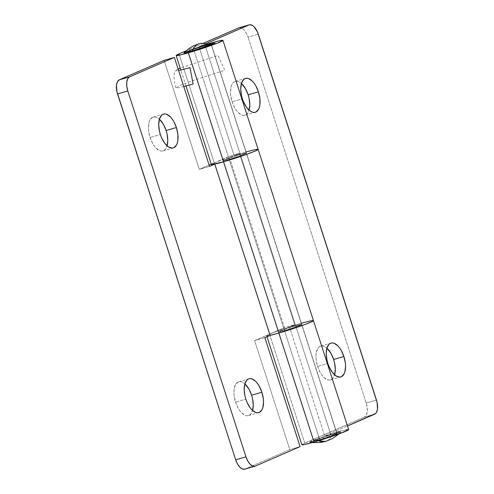 <?xml version="1.0" encoding="UTF-8"?>
<svg xmlns="http://www.w3.org/2000/svg" width="494" height="494" viewBox="0 0 494 494"><rect width="100%" height="100%" fill="white"/><g stroke="black" fill="none" stroke-linecap="round" stroke-linejoin="round"><path stroke-width="0.37" stroke-dasharray="2.47 1.85" d="M232.118 101.789A17.617 8.688 73.9 0 0 245.018 115.226A17.617 8.688 73.9 0 0 249.118 110.162L247.006 114.034L245.543 115.034L243.875 115.392L242.066 115.096L238.293 112.601L236.478 110.495L234.798 107.927L232.118 101.789L230.661 95.12L230.47 91.903L231.186 86.32L232.075 84.171L233.273 82.566L234.73 81.566L236.398 81.201L238.213 81.504L241.43 83.474A17.617 8.688 73.9 0 0 235.255 81.374A17.617 8.688 73.9 0 0 232.118 101.789L242.393 98.825L232.118 101.789M317.605 366.462A17.617 8.688 73.9 0 0 330.505 379.898A17.617 8.688 73.9 0 0 334.605 374.835L332.493 378.707L331.029 379.707L329.362 380.065L327.553 379.769L323.78 377.274L321.964 375.168L320.285 372.6L317.605 366.462L316.148 359.793L315.956 356.575L316.135 353.605L317.562 348.844L318.76 347.239L320.217 346.238L321.884 345.874L323.7 346.177L326.917 348.147A17.617 8.688 73.9 0 0 320.742 346.047A17.617 8.688 73.9 0 0 317.605 366.462L327.88 363.498L317.605 366.462M284.476 330.622A12.288 0.685 162.1 0 1 278.369 331.962A12.288 0.685 162.1 0 1 295.659 325.756L330.863 434.739A12.288 0.685 -17.9 0 0 313.573 440.944A12.288 0.685 -17.9 0 0 319.674 439.604L284.476 330.622L319.674 439.604L313.616 440.981L324.212 436.789L336.914 433.355L330.702 436.06L319.674 439.604A12.288 0.685 -17.9 0 0 336.964 433.392A12.288 0.685 -17.9 0 0 330.863 434.739L295.659 325.756A12.288 0.685 162.1 0 1 301.76 324.41A12.288 0.685 162.1 0 1 284.476 330.622L295.498 327.077L301.717 324.373L289.009 327.806L278.418 331.999L284.476 330.622L229.16 159.358A12.288 0.685 -17.9 0 0 246.444 153.152A12.288 0.685 -17.9 0 0 240.343 154.492A12.288 0.685 -17.9 0 0 223.06 160.704A12.288 0.685 -17.9 0 0 229.16 159.358L223.535 160.741L223.121 160.593L224.48 159.889L240.343 154.492L205.51 46.646L240.343 154.492L246.401 153.115L240.183 155.82L229.16 159.358A12.288 0.685 162.1 0 1 223.06 160.704A12.288 0.685 162.1 0 1 240.343 154.492L295.659 325.756A12.288 0.685 -17.9 0 0 278.369 331.962A12.288 0.685 -17.9 0 0 284.476 330.622A12.288 0.685 -17.9 0 0 301.76 324.41A12.288 0.685 -17.9 0 0 295.659 325.756L240.343 154.492A12.288 0.685 162.1 0 1 246.444 153.152A12.288 0.685 162.1 0 1 229.16 159.358L284.476 330.622L278.418 331.999L289.009 327.806L301.717 324.373L295.498 327.077L284.476 330.622M348.659 429.613A24.583 1.371 -17.9 0 0 336.451 432.299L301.254 323.317A24.583 1.371 162.1 0 1 301.396 323.28L336.451 432.299A24.583 1.371 -17.9 0 0 324.681 435.918L289.484 326.935A24.583 1.371 162.1 0 1 301.254 323.317L305.045 322.255M192.234 50.863A12.288 0.685 162.1 0 1 187.856 51.722A12.288 0.685 162.1 0 1 192.888 49.499L192.203 49.752L192.888 49.499A12.288 0.685 162.1 0 0 187.856 51.722L313.573 440.944A12.288 0.685 -17.9 0 0 319.674 439.604L193.957 50.376L319.674 439.604L335.537 434.207L336.896 433.504L336.488 433.355L330.863 434.739A12.288 0.685 -17.9 0 0 313.573 440.944L187.856 51.722A12.288 0.685 162.1 0 0 192.234 50.863L187.905 51.759L192.203 49.752L187.905 51.759L192.234 50.863M249.729 150.997L245.938 152.059L210.74 43.077L245.938 152.059A24.583 1.371 -17.9 0 0 234.168 155.678L198.965 46.689A24.583 1.371 162.1 0 1 206.331 44.38L198.965 46.689L205.251 43.96L198.965 46.689L234.168 155.678L239.392 153.399L234.168 155.678L245.938 152.059A24.583 1.371 162.1 0 1 246.08 152.022L301.254 323.317L245.938 152.059A24.583 1.371 -17.9 0 1 258.14 149.373M336.599 432.262L324.681 435.918L289.484 326.935L294.708 324.657L284.439 327.621L229.123 156.363L284.439 327.621L267.736 334.944L266.766 335.815L270.107 335.364A24.583 1.371 162.1 0 1 266.68 335.741A24.583 1.371 162.1 0 1 269.52 334.111L214.205 162.853L229.123 156.363L214.205 162.853L179.007 53.871L214.205 162.853A24.583 1.371 -17.9 0 0 211.364 164.483M203.009 43.423L186.343 50.678L203.009 43.423M313.455 320.631A24.583 1.371 -17.9 0 0 301.254 323.317L275.368 331.795L254.608 340.601L264.877 337.637L254.608 340.601L289.805 449.583L245.061 469.047L289.805 449.583L300.08 446.619L289.805 449.583L254.608 340.601L284.439 327.621L294.708 324.657L239.392 153.399L294.708 324.657L289.484 326.935L301.254 323.317A24.583 1.371 -17.9 0 0 269.52 334.111L304.724 443.093L364.381 417.134L374.656 414.176L364.381 417.134L302.007 444.507M345.985 429.829L340.249 431.237M324.681 435.918L347.486 425.995L324.681 435.918M211.457 164.558L214.205 162.853L211.253 164.138L214.205 162.853L304.724 443.093A24.583 1.371 -17.9 0 0 301.877 444.724M366.202 403.024L376.477 400.066L366.202 403.024L248.031 37.155L366.202 403.024L367.221 407.68L367.233 411.996L366.239 415.318L364.381 417.134A12.288 6.064 73.9 0 0 366.202 403.024M239.034 27.781A12.288 6.064 73.9 0 1 248.031 37.155L258.306 34.191L248.031 37.155L246.16 32.87L243.727 29.609L241.097 27.868L238.67 27.911M229.123 156.363L239.392 153.399L229.123 156.363M258.016 149.589L257.189 149.299L252.947 150.164L257.189 149.299L258.016 149.589M308.262 321.421L313.363 320.557L308.262 321.421M150.083 137.48A17.617 8.688 73.9 0 0 162.983 150.917A17.617 8.688 73.9 0 0 167.083 145.853L164.971 149.725L163.508 150.726L161.841 151.084L160.031 150.787L156.258 148.293L154.443 146.187L152.763 143.618L150.083 137.48L148.626 130.805L148.435 127.594L149.151 122.012L150.04 119.863L152.695 117.251L154.363 116.893L156.178 117.195L159.395 119.165A17.617 8.688 73.9 0 0 153.22 117.066A17.617 8.688 73.9 0 0 150.083 137.48L160.359 134.516L150.083 137.48M235.57 402.153A17.617 8.688 73.9 0 0 248.47 415.59A17.617 8.688 73.9 0 0 252.57 410.526L250.458 414.398L248.995 415.398L247.327 415.757L245.518 415.46L241.745 412.965L239.93 410.86L238.25 408.291L235.57 402.153L234.113 395.478L233.921 392.267L234.1 389.297L235.527 384.536L238.182 381.924L239.849 381.566L241.665 381.862L244.882 383.838A17.617 8.688 73.9 0 0 238.707 381.739A17.617 8.688 73.9 0 0 235.57 402.153L245.845 399.189L235.57 402.153M214.205 162.853A24.583 1.371 162.1 0 1 245.938 152.059L228.135 157.672L214.205 162.853M244.691 469.183A12.288 6.064 73.9 0 0 245.061 469.047L255.33 466.089L244.715 469.177M209.135 165.058L199.292 169.343L164.088 60.361L199.292 169.343L209.561 166.379L199.292 169.343L209.135 165.058M240.343 154.492L229.315 158.037L223.103 160.741L229.16 159.358L240.183 155.82L246.401 153.115L240.343 154.492M205.51 46.646L330.863 434.739L314.993 440.129L313.634 440.839L314.048 440.981L319.674 439.604A12.288 0.685 -17.9 0 0 336.964 433.392A12.288 0.685 -17.9 0 0 330.863 434.739L205.51 46.646M317.809 440.413A16.388 0.914 162.1 0 1 309.787 442.272A16.388 0.914 162.1 0 1 316.493 439.197A16.388 0.914 162.1 0 1 332.728 433.923A34.821 17.173 -106.1 0 1 326.522 441.062C329.158 439.895 331.221 437.511 332.728 433.923L339.008 432.293L340.804 432.25L332.641 435.64L317.809 440.413L318.488 440.734A34.821 17.173 -106.1 0 1 317.809 440.413L309.738 442.254L315.468 439.574L332.728 433.923L340.798 432.083L335.068 434.763L317.809 440.413M183.787 86.573L177.994 87.833L175.845 87.839L179.958 85.493L191.796 80.923L224.826 70.241L217.934 55.482L180.248 68.141M178.124 69.037L174.709 70.957L178.637 70.617M192.308 49.425L193.074 49.159A16.388 0.914 -17.9 0 0 184.015 52.864M325.484 441.438L326.522 441.062M189.752 50.351L187.572 51.185M185.855 51.895L184.021 53.031M245.018 115.226L255.293 112.262M330.505 379.898L340.78 376.934M186.016 85.999L180.878 70.105M211.247 44.17L336.964 433.392L211.247 44.17M266.995 336.717L266.68 335.741M320.742 346.047L331.017 343.083M235.255 81.374L245.53 78.41M162.983 150.917L173.258 147.953M248.47 415.59L258.745 412.626M238.707 381.739L248.982 378.774M153.22 117.066L163.495 114.102M309.787 442.272L312.103 442.599M175.845 87.839C174.079 82.307 173.703 76.681 174.709 70.957M340.804 432.25L339.119 433.874"/><path stroke-width="0.74" d="M249.118 110.162A17.617 8.688 73.9 0 0 248.155 94.811L258.43 91.847A17.617 8.688 -106.1 0 1 255.293 112.262A17.617 8.688 -106.1 0 1 242.393 98.825L243.604 102.023L246.747 107.538L250.452 111.193L252.335 112.138L254.151 112.434L255.818 112.076L258.473 109.464L259.356 107.315L259.9 104.703L259.887 98.522L258.43 91.847L255.75 85.709L254.07 83.14L252.255 81.035L248.482 78.54L246.673 78.243L245.005 78.602L243.542 79.602L241.461 83.363L240.739 88.939L241.492 95.496L242.393 98.825A17.617 8.688 -106.1 0 1 245.53 78.41A17.617 8.688 -106.1 0 1 258.43 91.847L248.155 94.811L249.056 98.145L249.81 104.697L249.087 110.279M334.605 374.835A17.617 8.688 73.9 0 0 333.641 359.484L343.917 356.52A17.617 8.688 -106.1 0 1 340.78 376.934A17.617 8.688 -106.1 0 1 327.88 363.498L329.09 366.696L332.234 372.21L335.939 375.866L339.637 377.107L341.305 376.749L343.96 374.137L344.849 371.988L345.565 366.406L345.374 363.195L343.917 356.52L341.237 350.382L339.557 347.813L337.742 345.707L333.969 343.213L332.159 342.916L330.492 343.274L329.029 344.275L326.948 348.029L326.225 353.611L326.979 360.163L327.88 363.498A17.617 8.688 -106.1 0 1 331.017 343.083A17.617 8.688 -106.1 0 1 343.917 356.52L333.641 359.484L334.543 362.818L335.296 369.37L334.574 374.952M302.007 444.507L304.551 444.507L314.079 442.037A24.583 1.371 -17.9 0 0 348.659 429.613L313.455 320.631A24.583 1.371 162.1 0 1 278.882 333.055L314.079 442.037L339.971 433.559L348.529 429.836L345.985 429.829M301.396 323.28A24.583 1.371 162.1 0 1 313.455 320.631L258.14 149.373A24.583 1.371 162.1 0 1 223.566 161.797A24.583 1.371 -17.9 0 0 258.14 149.373L222.942 40.391A24.583 1.371 162.1 0 1 188.362 52.815L223.566 161.797L188.362 52.815A24.583 1.371 162.1 0 1 176.16 55.501A24.583 1.371 162.1 0 1 179.007 53.871L176.253 55.575L181.354 54.711L206.171 47.196L217.521 43.083L222.813 40.607L220.268 40.607L210.74 43.077A24.583 1.371 162.1 0 1 222.942 40.391M193.957 50.376A12.288 0.685 162.1 0 1 192.234 50.863A12.288 0.685 162.1 0 0 193.957 50.376L192.061 50.907L193.957 50.376A12.288 0.685 162.1 0 0 211.247 44.17A12.288 0.685 162.1 0 1 193.957 50.376L196.069 49.752L193.957 50.376M192.888 49.499A12.288 0.685 162.1 0 1 205.146 45.51L205.51 46.646L205.146 45.51A12.288 0.685 162.1 0 1 211.247 44.17A12.288 0.685 162.1 0 0 205.146 45.51L210.771 44.133L211.185 44.275L209.827 44.985L196.069 49.752L209.827 44.985L211.185 44.275L210.771 44.133L205.146 45.51L205.51 46.646L205.146 45.51L203.034 46.133L205.146 45.51A12.288 0.685 162.1 0 0 192.888 49.499L203.034 46.133L192.888 49.499M206.331 44.38A24.583 1.371 162.1 0 1 210.74 43.077L206.331 44.38M186.016 85.999L211.364 164.483A24.583 1.371 -17.9 0 0 223.566 161.797L245.623 154.708L255.299 151.003L258.047 149.299L255.299 151.003L245.623 154.708L223.566 161.797L278.882 333.055A24.583 1.371 162.1 0 1 270.107 335.364A24.583 1.371 -17.9 0 0 278.882 333.055L270.107 335.364L264.877 337.637L300.08 446.619L255.33 466.089L300.08 446.619L264.877 337.637L270.107 335.364L278.882 333.055A24.583 1.371 -17.9 0 0 313.455 320.631M205.251 43.96L248.939 24.953L238.67 27.911L203.009 43.423L238.67 27.911L250.106 24.7L252.681 25.565L254.002 26.651L257.46 31.962L377.107 402.388L377.509 409.032L376.508 412.354L375.675 413.478L347.486 425.995L374.656 414.176A12.288 6.064 -106.1 0 0 376.477 400.066L258.306 34.191A12.288 6.064 -106.1 0 0 249.309 24.817A12.288 6.064 -106.1 0 0 248.939 24.953L205.251 43.96M186.343 50.678L179.007 53.871L186.343 50.678M340.249 431.237L336.451 432.299M266.995 336.717L301.877 444.724A24.583 1.371 -17.9 0 0 314.079 442.037L223.566 161.797A24.583 1.371 162.1 0 1 214.791 164.107L270.107 335.364L214.791 164.107L209.561 166.379L214.791 164.107L223.566 161.797L211.457 164.558M239.059 27.775L238.67 27.911A12.288 6.064 73.9 0 1 239.034 27.781L249.309 24.817M241.43 83.474L245.475 88.673L248.155 94.811A17.617 8.688 73.9 0 0 241.43 83.474M326.917 348.147L330.961 353.346L333.641 359.484A17.617 8.688 73.9 0 0 326.917 348.147M252.947 150.164L249.729 150.997L252.947 150.164M305.045 322.255L301.254 323.317M313.363 320.557L312.399 321.427L304.767 324.577L278.882 333.055L304.767 324.577L312.399 321.427L313.363 320.557M167.083 145.853A17.617 8.688 73.9 0 0 166.12 130.502L176.395 127.538A17.617 8.688 -106.1 0 1 173.258 147.953A17.617 8.688 -106.1 0 1 160.359 134.516L161.569 137.715L164.712 143.229L168.417 146.885L172.116 148.126L173.783 147.762L176.438 145.156L177.321 143.007L177.865 140.395L177.852 134.207L176.395 127.538L173.715 121.401L172.036 118.832L170.22 116.726L166.447 114.231L164.638 113.935L162.971 114.293L161.507 115.293L159.426 119.048L158.704 124.63L159.457 131.182L160.359 134.516A17.617 8.688 -106.1 0 1 163.495 114.102A17.617 8.688 -106.1 0 1 176.395 127.538L166.12 130.502L167.021 133.837L167.775 140.389L167.052 145.971M252.57 410.526A17.617 8.688 73.9 0 0 251.607 395.175L261.882 392.211A17.617 8.688 -106.1 0 1 258.745 412.626A17.617 8.688 -106.1 0 1 245.845 399.189L247.056 402.388L250.199 407.896L252.014 410.001L255.787 412.496L257.602 412.799L259.27 412.434L261.925 409.829L262.814 407.68L263.53 402.097L263.339 398.88L261.882 392.211L259.202 386.073L257.522 383.505L255.707 381.399L251.934 378.904L250.125 378.608L248.457 378.966L246.994 379.966L244.913 383.721L244.19 389.303L244.944 395.855L245.845 399.189A17.617 8.688 -106.1 0 1 248.982 378.774A17.617 8.688 -106.1 0 1 261.882 392.211L251.607 395.175L252.508 398.504L253.261 405.061L252.539 410.638M246.08 152.022A24.583 1.371 162.1 0 1 258.14 149.373M254.966 466.219L244.691 469.183A12.288 6.064 73.9 0 1 235.694 459.809L245.969 456.845A12.288 6.064 -106.1 0 0 254.966 466.219A12.288 6.064 -106.1 0 0 255.33 466.089L252.903 466.132L250.273 464.391L247.84 461.13L245.969 456.845L127.798 90.976L245.969 456.845L235.694 459.809L117.523 93.934L127.798 90.976L126.779 86.32L126.767 82.004L127.761 78.682L129.619 76.866L174.363 57.397L164.088 60.361L119.344 79.824L129.619 76.866L174.363 57.397L164.088 60.361L119.344 79.824L117.492 81.646L116.491 84.968L116.893 91.612L235.694 459.809L237.565 464.088L239.998 467.349L242.634 469.09L245.061 469.047M211.253 164.138L209.135 165.058L211.253 164.138M159.395 119.165L163.44 124.365L166.12 130.502A17.617 8.688 73.9 0 0 159.395 119.165M244.882 383.838L248.927 389.037L251.607 395.175A17.617 8.688 73.9 0 0 244.882 383.838M174.363 57.397L209.561 166.379L174.363 57.397M245.938 152.059L249.729 150.997M129.619 76.866L119.344 79.824A12.288 6.064 73.9 0 0 117.523 93.934L127.798 90.976A12.288 6.064 -106.1 0 1 129.619 76.866M326.522 441.062A34.821 17.173 -106.1 0 1 325.484 441.438A34.821 17.173 -106.1 0 1 318.488 440.734L325.484 441.438L320.31 442.513L312.103 442.599M178.637 70.617L189.968 67.653L193.129 84.029L183.787 86.573M180.248 68.141L178.124 69.037M184.046 52.833L185.738 52.839L192.092 51.191A34.821 17.173 -106.1 0 1 198.292 44.052A34.821 17.173 -106.1 0 1 199.335 43.676A34.821 17.173 -106.1 0 1 207.011 44.701A16.388 0.914 -17.9 0 0 193.074 49.159L209.536 43.991L215.057 43.052L206.795 46.467L192.092 51.191A16.388 0.914 -17.9 0 1 184.015 52.864C187.43 49.468 191.042 46.949 194.846 45.312L199.335 43.676M192.308 49.425L189.752 50.351M187.572 51.185L185.855 51.895M180.878 70.105L176.16 55.507M339.119 433.874L332.413 438.604L325.484 441.438"/></g></svg>
